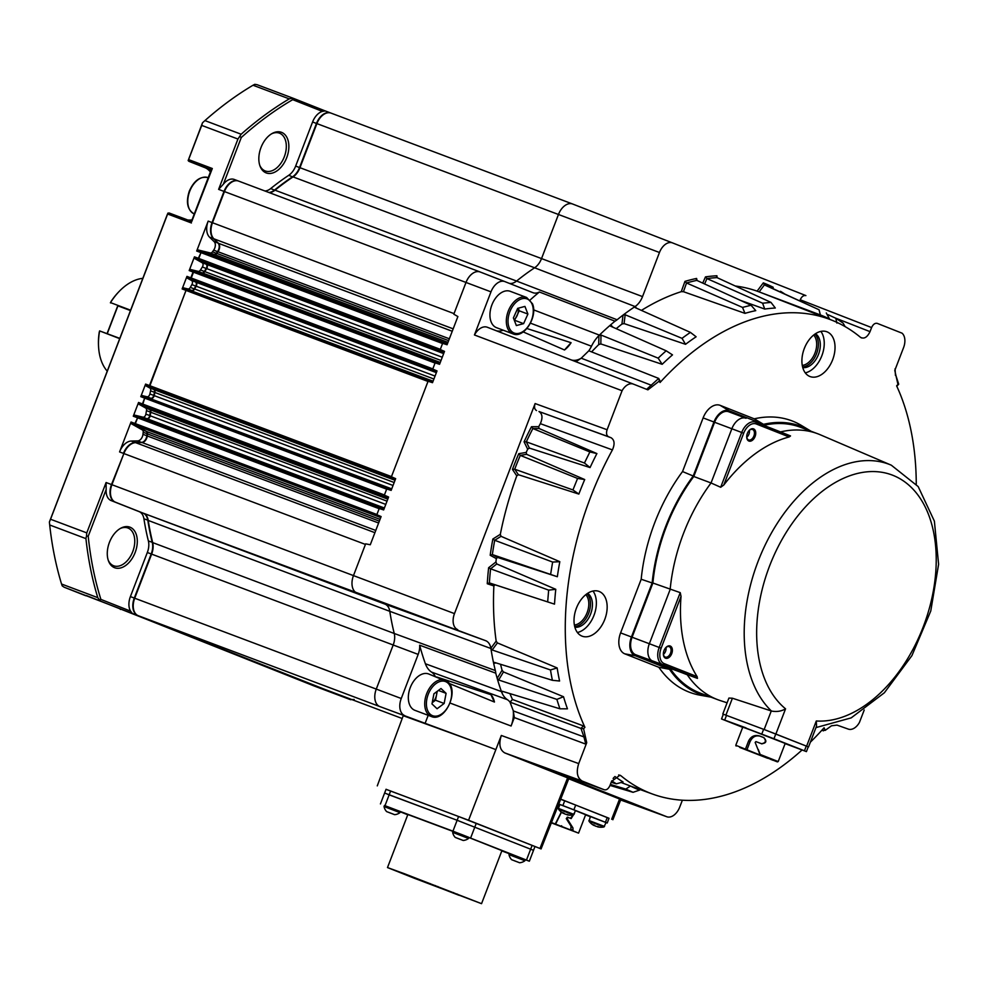 <?xml version="1.0" encoding="UTF-8"?>
<svg xmlns="http://www.w3.org/2000/svg" width="988" height="988" viewBox="0 0 988 988"><rect width="100%" height="100%" fill="white"/><g stroke="black" fill="none" stroke-linecap="round" stroke-linejoin="round"><path stroke-width="1.48" d="M525.295 859.745L529.346 861.203L533.52 850.322L457.135 820.275L387.469 794.216M394.62 814.668A10.028 10.028 0 0 0 399.955 812.642L400.362 811.593L398.547 810.839L384.443 805.479L384.036 806.541A10.028 10.028 0 0 0 386.654 811.617L394.62 814.668L386.654 811.617M399.955 812.642L384.036 806.541M389.507 812.729L393.817 814.359L389.519 812.692M468.497 838.442L468.942 837.392L461.729 834.551L453.035 831.279L452.665 832.365M463.199 840.467A10.028 10.028 0 0 0 468.534 838.454L452.652 832.353A10.028 10.028 0 0 0 455.246 837.416L463.199 840.467L455.246 837.416M460.556 839.479L456.011 837.713L460.581 839.442M519.577 862.746A10.028 10.028 0 0 0 524.924 860.733L525.332 859.671L523.517 858.93L509.413 853.558L509.005 854.62A10.028 10.028 0 0 0 511.623 859.696L519.577 862.746L511.623 859.696M524.924 860.733L509.005 854.62M514.464 860.807L518.786 862.438L514.489 860.77M605.434 822.288L573.867 809.814L575.695 805.072L607.25 817.545L605.434 822.288L607.212 823.016L606.014 822.596L603.94 826.968L589.009 821.226A14.956 14.956 0 0 0 593.813 825.412L594.072 825.042M606.027 822.559L590.392 816.557L589.009 821.226M593.887 825.437A14.906 9.51 110.6 0 1 592.726 824.523A14.659 10.053 -30.6 0 0 593.504 824.856A14.659 10.053 -30.6 0 0 594.331 825.128A14.906 9.51 -69.4 0 0 595.492 826.042L596.258 826.339A14.906 11.486 111.6 0 0 597.999 826.536A14.659 8.312 77.8 0 0 599.321 827.055A14.906 11.486 -68.4 0 1 597.567 826.857L597.567 826.857A14.956 14.956 0 0 0 603.94 826.968M593.998 825.19A14.906 11.486 -68.4 0 0 595.134 825.931L595.9 826.227A14.906 9.51 110.6 0 0 596.073 826.264M574.04 814.408L558.405 808.406L559.9 804.516L575.535 810.518L573.448 814.915L558.504 809.184A14.956 14.956 0 0 0 563.308 813.359L563.321 813.371M563.308 813.359L563.395 813.383A14.906 9.51 110.6 0 1 562.234 812.469A14.659 10.053 -30.6 0 0 563.012 812.803A14.659 10.053 -30.6 0 0 563.827 813.075A14.906 9.51 -69.4 0 0 564.988 813.989L565.754 814.285A14.906 11.486 111.6 0 0 567.507 814.495A14.659 8.312 77.8 0 0 568.816 815.001A14.906 11.486 -68.4 0 1 567.075 814.804L567.075 814.804A14.956 14.956 0 0 0 573.448 814.915M563.506 813.149A14.906 11.486 -68.4 0 0 564.63 813.89L565.395 814.186A14.906 9.51 110.6 0 0 565.568 814.211M459.087 895.326L395.855 870.774L459.087 895.326M404.66 873.824L387.494 867.563L414.367 878.27L481.551 903.674L404.66 873.824M452.986 831.402L407.859 814.52L387.494 867.563M481.551 903.674L501.916 850.619L468.892 837.528M529.346 861.203L452.949 831.167L384.418 805.553M400.276 811.815L407.76 814.779M501.805 850.903L509.339 853.743M534.977 846.518L533.52 850.322L457.135 820.275L384.616 793.043L386.073 789.251M551.353 822.843L574.942 831.735L551.465 822.572L555.256 823.992L561.332 812.062M574.621 812.889L571.163 818.583L567.359 817.138L566.272 818.632L567.347 819.015L572.954 827.932L572.991 830.859L578.56 833.131L551.341 822.868M568.458 817.533L567.248 818.101L567.347 819.015M558.714 804.183L559.863 804.615M575.485 810.642L585.637 814.705L578.56 833.131M607.25 817.545L609.028 818.274L607.212 823.016M560.628 799.304L564.691 800.836L562.864 805.578L573.867 809.814M575.695 805.072L564.691 800.836M555.256 823.992L570.731 830.006L571.039 826.178L566.272 818.632M570.731 830.006L572.991 830.859L571.076 829.117M561.703 812.334L560.888 812.544M555.589 824.14L561.036 813.062M570.397 818.286L574.201 813.989M590.342 816.706L585.563 814.902M562.864 805.578L558.763 804.034M800.613 749.41L793.302 746.57L800.613 749.41M733.022 723.401L725.711 720.573L733.022 723.401M770.109 737.357L762.81 734.529L770.109 737.357M760.661 754.647L778.211 761.563L785.201 743.433L750.497 729.959L742.754 727.143L735.788 745.285L760.241 755.128L755.165 742.42L755.919 741.605L761.983 743.89M761.489 743.742C766.342 743.26 767.133 741.21 763.848 737.604L759.649 735.986C754.523 734.603 750.794 736.381 748.447 741.333L745.557 748.867M745.644 749.546L773.135 759.846M767.614 758.265L739.765 747.447L767.614 758.265M697.454 678.385L662.652 664.628A1.494 1.149 -68.4 0 0 664.245 663.64L697.145 676.632L697.454 678.385L670.025 668.308A142.05 90.55 110.6 0 0 699.566 692.835A142.05 90.55 110.6 0 0 700.443 693.181L717.412 699.566M670.025 668.308L635.593 654.698L662.652 664.628A14.721 9.386 -69.4 0 1 659.194 647.449L649.338 643.731A14.956 9.534 110.6 0 0 652.846 661.194L687.278 674.792A142.05 90.55 110.6 0 0 716.819 699.331A142.05 90.55 110.6 0 0 720.129 700.529L727.106 702.801M745.989 727.872L721.524 718.955L723.352 714.213L756.672 726.711L722.796 714.003L728.922 698.059L732.404 698.22L771.443 711.027A138.592 88.34 -69.4 0 1 764.996 545.364A138.592 88.34 -69.4 0 1 889.855 464.595A138.592 88.34 -69.4 0 1 891.324 465.2L820.139 434.72A142.05 90.55 110.6 0 0 818.632 434.103A142.05 90.55 110.6 0 0 780.508 431.904L790.524 435.93L789.14 436.968L756.24 423.976A13.227 8.423 110.6 0 0 743.668 433.226L723.772 485.034L720.684 487.269L711.039 482.971L731.849 428.755L714.596 422.271L693.786 476.488A142.05 90.55 110.6 0 0 652.895 583.019L632.085 637.235A14.956 9.534 110.6 0 0 635.593 654.698M806.616 746.187L816.298 720.981L816.557 726.044L808.53 746.965L764.922 729.823L775.79 734.01L773.962 738.752L745.903 728.094M670.21 646.016A6.521 4.162 -69.4 0 1 671.741 653.636A6.521 4.162 -69.4 0 1 665.529 658.193A6.521 4.162 -69.4 0 1 663.356 653.821A6.521 4.162 -69.4 0 1 665.603 647.844A6.521 4.162 -69.4 0 1 670.21 646.016M663.356 653.562A5.582 3.557 110.6 0 0 665.122 657.02A5.582 3.557 110.6 0 0 665.22 657.069A5.582 3.557 110.6 0 0 670.531 653.167A5.582 3.557 110.6 0 0 669.222 646.658A5.582 3.557 110.6 0 0 669.037 646.597A5.582 3.557 110.6 0 0 665.443 648.042M753.56 428.866A6.521 4.162 -69.4 0 1 755.091 436.486A6.521 4.162 -69.4 0 1 748.892 441.043A6.521 4.162 -69.4 0 1 746.706 436.671A6.521 4.162 -69.4 0 1 748.966 430.682A6.521 4.162 -69.4 0 1 753.56 428.866M746.718 436.412A5.582 3.557 110.6 0 0 748.472 439.87A5.582 3.557 110.6 0 0 748.583 439.919A5.582 3.557 110.6 0 0 753.893 436.017A5.582 3.557 110.6 0 0 752.584 429.496A5.582 3.557 110.6 0 0 752.399 429.434A5.582 3.557 110.6 0 0 748.793 430.879M663.417 654.34A5.236 3.335 110.6 0 0 665.998 647.498M746.78 437.19A5.236 3.335 110.6 0 0 749.361 430.336M711.014 697.158A143.149 91.254 -69.4 0 1 710.335 697.034A143.149 91.254 -69.4 0 1 669.494 669.284L635.198 655.723A16.055 10.238 -69.4 0 1 631.431 636.976L652.154 582.969A143.149 91.254 -69.4 0 1 665.591 526.69A143.149 91.254 -69.4 0 1 693.218 476.018L713.954 422.012A16.055 10.238 -69.4 0 1 729.218 410.786L763.514 424.334A143.149 91.254 -69.4 0 1 810.469 430.892A143.149 91.254 -69.4 0 1 811.049 431.25M810.469 430.892L801.552 425.532A145.038 92.452 110.6 0 0 754.252 418.826L720.19 405.364A17.945 11.436 110.6 0 0 703.123 417.912L682.535 471.548A145.038 92.452 110.6 0 0 654.772 522.603A145.038 92.452 110.6 0 0 641.187 579.252L620.6 632.888A17.945 11.436 110.6 0 0 624.811 653.846L658.873 667.295A145.038 92.452 110.6 0 0 700.097 695.194L710.335 697.034M652.154 582.969L641.187 579.252M604.779 619.402A23.922 15.252 110.6 0 0 599.012 591.404A23.922 15.252 110.6 0 0 576.399 608.188A23.922 15.252 110.6 0 0 582.167 636.186A23.922 15.252 110.6 0 0 604.779 619.402M577.4 632.505A23.922 15.252 110.6 0 0 593.986 615.339A23.922 15.252 110.6 0 0 592.998 591.034M832.649 359.768A23.922 15.252 110.6 0 0 826.882 331.77A23.922 15.252 110.6 0 0 804.281 348.566A23.922 15.252 110.6 0 0 810.037 376.551A23.922 15.252 110.6 0 0 832.649 359.768M805.269 372.871A23.922 15.252 110.6 0 0 821.855 355.717A23.922 15.252 110.6 0 0 820.867 331.4M916.259 484.169A253.336 161.489 110.6 0 0 896.61 385.839L897.944 384.394L894.795 370.451L903.575 347.603A13.177 8.398 110.6 0 0 902.056 333.178L877.27 323.385C875.01 322.891 873.12 324.286 871.601 327.571L870.033 331.647C867.266 337.353 864.08 339.242 860.474 337.316A253.336 161.489 110.6 0 0 831.056 319.877A253.336 161.489 110.6 0 0 660.046 382.492L659.379 380.998L647.906 389.84L633.394 384.11A13.177 8.398 110.6 0 0 633.37 384.097A13.177 8.398 110.6 0 0 622.07 390.729L607.101 429.743C606.027 433.201 606.496 435.523 608.497 436.721L611.09 437.746C614.536 440.018 614.981 444.069 612.424 449.898A253.336 161.489 110.6 0 0 590.565 497.236A253.336 161.489 110.6 0 0 584.921 727.316L583.587 728.749L581.006 728.44L510.018 702.147A23.341 14.882 110.6 0 0 507.4 699.677A28.998 18.476 -69.4 0 1 501.657 692.131L502.312 691.291L559.949 708.804A258.905 165.033 -69.4 0 1 556.886 699.38L498.644 679.979L497.186 678.373A263.006 167.651 110.6 0 0 501.459 691.6L502.312 691.291M516.773 475.87L512.451 469.386L514.711 469.201L572.941 489.937L578.845 494.074L518.391 474.709L516.773 475.87A254.2 162.032 110.6 0 0 500.311 534.335L501.04 536.323L494.716 540.275L492.851 539.016L500.311 534.335M496.334 558.615L490.184 555.268L492.37 554.589L557.343 576.733L497.582 557.43L496.334 558.615A254.2 162.032 110.6 0 0 495.902 561.999L496.766 563.963L490.591 568.804L488.628 567.717L495.902 561.999M493.877 585.933L487.269 583.735L489.381 582.908L554.515 604.137L495 584.785L493.877 585.933A254.2 162.032 110.6 0 0 496.161 641.113L497.409 642.916L492.185 649.981L490.875 648.252L496.161 641.113M500.558 664.294A254.2 162.032 110.6 0 0 502.077 670.247L503.472 671.939L498.644 679.979M509.944 693.613A254.2 162.032 110.6 0 0 512.476 699.492L510.018 702.147L513.204 710.508L514.328 717.584L511.092 726.007A23.341 14.882 110.6 0 0 513.254 710.903L583.933 736.912L581.006 728.44L583.365 725.884L512.476 699.492M583.365 725.884L584.921 727.316M574.88 627.207A18.241 11.634 110.6 0 0 590.626 614.017A18.241 11.634 110.6 0 0 587.613 593.356M802.75 367.573A18.241 11.634 110.6 0 0 818.496 354.383A18.241 11.634 110.6 0 0 815.483 333.722M431.324 716.498C444.637 722.586 459.432 691.402 448.021 682.004L428.619 673.952A19.439 12.387 110.6 0 0 411.181 685.437A19.439 12.387 110.6 0 0 412.169 708.581A19.439 12.387 110.6 0 0 414.935 710.335L431.324 716.498A19.439 12.387 -69.4 0 1 428.557 714.756A19.439 12.387 -69.4 0 1 427.569 691.612A19.439 12.387 -69.4 0 1 445.02 680.115A19.439 12.387 -69.4 0 1 447.786 681.868M526.629 297.474L510.24 291.312A19.439 12.387 110.6 0 0 494.445 299.796A19.439 12.387 110.6 0 0 491.085 321.767A19.439 12.387 110.6 0 0 496.544 327.695L512.933 333.858A19.439 12.387 -69.4 0 1 507.474 327.93A19.439 12.387 -69.4 0 1 510.833 305.959A19.439 12.387 -69.4 0 1 526.629 297.474L532.458 303.724C538.139 316.382 524.048 338.946 512.933 333.858M260.993 147.545A21.687 13.82 -69.4 0 1 272.367 133.368A21.687 13.82 -69.4 0 1 286.545 136.789A21.687 13.82 -69.4 0 1 286.705 157.697A21.687 13.82 -69.4 0 1 272.812 172.949A21.687 13.82 -69.4 0 1 260.042 166.12A21.687 13.82 -69.4 0 1 260.993 147.545M259.782 165.342A20.192 12.869 110.6 0 0 265.229 170.949A20.192 12.869 110.6 0 0 284.309 156.783A20.192 12.869 110.6 0 0 279.443 133.158A20.192 12.869 110.6 0 0 271.651 133.788M109.433 542.363A21.687 13.82 -69.4 0 1 120.808 528.197A21.687 13.82 -69.4 0 1 134.986 531.618A21.687 13.82 -69.4 0 1 135.146 552.527A21.687 13.82 -69.4 0 1 121.252 567.767A21.687 13.82 -69.4 0 1 108.482 560.937A21.687 13.82 -69.4 0 1 109.433 542.363M108.223 560.159A20.192 12.869 110.6 0 0 113.669 565.778A20.192 12.869 110.6 0 0 132.75 551.613A20.192 12.869 110.6 0 0 127.884 527.987A20.192 12.869 110.6 0 0 120.091 528.605M192.043 219.818A27.664 17.636 -69.4 0 1 187.695 219.978M514.118 319.791A9.114 5.805 110.6 0 0 517.119 315.604A9.114 5.805 110.6 0 0 518.144 308.219M119.659 338.625L99.603 330.906L99.232 332.252A50.845 32.406 -69.4 0 0 98.504 345.454L98.553 346.368A52.339 33.357 -69.4 0 1 99.59 331.066M107.186 371.105A52.339 33.357 -69.4 0 1 98.553 346.368M745.891 418.233L728.823 411.811A14.956 9.534 110.6 0 0 728.736 411.774A14.956 9.534 110.6 0 0 714.596 422.271M817.447 433.658L800.49 427.273A142.05 90.55 110.6 0 0 763.773 425.297M496.248 330.733A22.428 14.301 110.6 0 0 503.213 330.202M646.609 389.334L658.7 378.429L588.811 350.789A23.341 14.882 110.6 0 0 591.479 346.22A28.998 18.476 -69.4 0 1 598.913 335.574L601 335.031L600.815 343.935L598.728 344.577A254.2 162.032 110.6 0 0 591.602 351.889M571.422 359.99A23.341 14.882 110.6 0 0 581.228 358.187L575.942 361.744M526.913 328.522L571.089 342.713A258.683 164.897 110.6 0 0 564.519 349.987L523.208 331.919M564.519 349.987A23.119 14.734 110.6 0 0 571.089 342.713M435.288 676.459A22.428 14.301 110.6 0 0 431.521 672.087A29.912 19.068 -69.4 0 1 425.396 663.763A263.92 168.232 -69.4 0 1 419.653 645.201L495.766 673.174A16.178 10.312 110.6 0 0 495.346 670.556A262.697 167.441 -69.4 0 1 493.667 663.368L494.482 662.417L493.667 663.368A262.697 167.441 -69.4 0 1 490.913 648.499A262.697 167.441 -69.4 0 1 490.875 648.252M436.684 676.978L490.987 694.725A258.683 164.897 110.6 0 0 494.445 702.036L449.305 683.498M494.445 702.036A23.119 14.734 110.6 0 0 490.987 694.725M107.075 333.586L117.745 305.786M130.428 310.553L117.93 305.86L107.26 333.648M130.478 310.43L117.93 305.86M110.409 302.748L110.508 302.612A52.339 33.357 -69.4 0 1 119.252 291.337L118.622 291.991A50.845 32.406 -69.4 0 0 111.027 301.538L110.495 302.921M119.758 338.353L99.603 330.906M110.508 302.612L130.577 310.17M119.252 291.337A52.339 33.357 -69.4 0 1 142.803 278.332M211.271 169.738L188.943 161.34L204.899 167.651A27.664 17.636 -69.4 0 1 210.382 172.036M437.227 691.328L435.51 700.22L432.213 702.69A9.114 5.805 110.6 0 0 436.486 695.157A9.114 5.805 110.6 0 0 436.671 691.748M518.255 308.194L519.268 310.825L514.415 320.544M241.158 134.232A343.91 219.225 -69.4 0 1 289.262 98.874L253.027 85.24A343.91 219.225 110.6 0 0 204.924 120.598L241.158 134.232L237.947 139.036L201.713 125.402L202.466 122.883L188.152 160.562L188.584 159.599L212.309 168.516L211.593 169.862M188.943 161.34L188.152 160.562M97.787 597.666A343.91 219.225 -69.4 0 1 85.931 538.621L49.696 524.986A343.91 219.225 110.6 0 0 61.552 584.032L97.787 597.666L99.356 599.877L100.9 599.407L130.577 611.14L132.392 613.486L64.183 587.23L62.232 585.909L61.552 584.032M49.696 524.986L49.4 521.997L50.536 519.243L86.771 532.878L86.512 535.965L88.216 536.249A342.416 218.262 110.6 0 0 100.9 599.407M86.512 535.965L85.931 538.621M49.4 521.997L167.503 213.976L169.121 212.988L191.437 221.386L168.009 213.038L50.536 519.243M239.837 136.566L241.294 137.493L223.35 184.213L218.62 189.375L237.947 139.036M325.25 110.94L293.325 98.318L291.892 98.294L292.732 99.665A342.416 218.262 110.6 0 0 241.294 137.493M291.892 98.294L289.262 98.874M202.713 122.598L204.924 120.598M253.027 85.24L254.781 84.326L257.09 84.696L293.214 98.281M354.149 699.467L350.542 699.677L318.754 687.117M519.268 310.825L527.901 314.061L524.937 306.416L517.687 308.342L513.402 317.914L516.354 325.571L523.603 323.644L514.97 320.396M527.901 314.061L523.603 323.644M99.356 599.877L100.418 600.852M350.542 699.677L314.308 686.043L350.542 699.677M144.149 618.365L314.308 686.043M120.474 609.46L119.696 608.694M144.174 618.377L109.619 604.73L144.199 618.389M86.376 595.529L109.631 604.73L86.376 595.529M64.183 587.23L85.907 595.801M130.577 611.14A14.956 9.534 -69.4 0 1 130.404 596.591L147.323 552.502A14.956 9.534 110.6 0 0 148.385 540.979A263.92 168.232 -69.4 0 1 143.927 518.824A14.956 9.534 110.6 0 0 139.11 511.623L111.113 500.558A14.956 9.534 -69.4 0 1 106.161 489.529L88.216 536.249M201.713 125.402L188.584 159.599M196.686 251.026A1.494 0.951 -69.4 0 1 198.032 249.952L210.321 252.953A2.989 1.902 110.6 0 0 212.494 251.792A263.92 168.232 -69.4 0 1 213.68 250.112A5.977 3.816 110.6 0 0 214.174 241.69L209.567 237.194A14.956 9.534 -69.4 0 1 208.172 221.114L196.686 251.026L200.564 252.483A1.494 0.951 -69.4 0 1 201.91 251.409L214.211 254.422A2.989 1.902 110.6 0 0 216.372 253.249A263.92 168.232 -69.4 0 1 217.558 251.57A5.977 3.816 110.6 0 0 218.064 243.159L213.445 238.651A14.956 9.534 -69.4 0 1 212.049 222.572L224.017 191.413A14.956 9.534 -69.4 0 1 238.145 180.915A14.956 9.534 -69.4 0 1 238.232 180.952L238.38 181.014M200.478 269.983A263.92 168.232 -69.4 0 1 202.355 266.982A2.989 1.902 110.6 0 0 202.207 262.759L194.735 258.547A1.494 0.951 -69.4 0 1 194.451 256.843L189.19 270.564A1.494 0.951 -69.4 0 1 190.523 269.489L198.168 271.367A2.989 1.902 110.6 0 0 200.478 269.983L204.355 271.453A263.92 168.232 -69.4 0 1 206.245 268.44A2.989 1.902 110.6 0 0 206.097 264.216L198.613 260.017A1.494 0.951 -69.4 0 1 198.341 258.3L200.996 252.644L198.773 258.461L440.315 349.344A1.494 0.951 110.6 0 0 440.253 349.53L442.624 343.342A1.494 0.951 110.6 0 0 442.55 343.528L440.315 349.344M182.138 288.941A1.494 0.951 -69.4 0 1 183.472 287.866L187.905 288.953A2.989 1.902 110.6 0 0 190.326 287.385A263.92 168.232 -69.4 0 1 191.882 284.581A2.989 1.902 110.6 0 0 191.61 280.555L187.226 278.097A1.494 0.951 -69.4 0 1 186.954 276.381L182.138 288.941L186.016 290.398A1.494 0.951 -69.4 0 1 187.362 289.336L191.783 290.41A2.989 1.902 110.6 0 0 194.204 288.842A263.92 168.232 -69.4 0 1 195.76 286.038A2.989 1.902 110.6 0 0 195.488 282.025L191.116 279.555A1.494 0.951 -69.4 0 1 190.832 277.838L193.068 272.021A1.494 0.951 -69.4 0 1 194.414 270.959L202.058 272.824A2.989 1.902 110.6 0 0 204.355 271.453L204.751 271.675M140.778 396.657A1.494 0.951 -69.4 0 1 142.124 395.583L147.002 396.781A2.989 1.902 110.6 0 0 149.88 394.002A263.92 168.232 -69.4 0 1 150.596 390.865A2.989 1.902 110.6 0 0 149.867 388.049L145.878 385.814A1.494 0.951 -69.4 0 1 145.607 384.097L140.778 396.657L144.668 398.115A1.494 0.951 -69.4 0 1 146.014 397.053L150.88 398.238A2.989 1.902 110.6 0 0 153.758 395.459A263.92 168.232 -69.4 0 1 154.486 392.335A2.989 1.902 110.6 0 0 153.745 389.507L149.756 387.271A1.494 0.951 -69.4 0 1 149.484 385.555L186.016 290.398L149.917 385.728L391.47 476.599A1.494 0.951 110.6 0 0 391.409 476.784L428.076 381.257A1.494 0.951 110.6 0 0 427.989 381.442L391.47 476.599M133.281 416.207A1.494 0.951 -69.4 0 1 134.627 415.133L142.939 417.158A2.989 1.902 110.6 0 0 145.866 414.157A263.92 168.232 -69.4 0 1 146.483 410.65A2.989 1.902 110.6 0 0 145.705 408.056L138.826 404.191A1.494 0.951 -69.4 0 1 138.555 402.474L133.281 416.207L137.159 417.665A1.494 0.951 -69.4 0 1 138.505 416.59L146.817 418.628A2.989 1.902 110.6 0 0 149.744 415.615A263.92 168.232 -69.4 0 1 150.361 412.107A2.989 1.902 110.6 0 0 149.583 409.514L142.704 405.648A1.494 0.951 -69.4 0 1 142.433 403.931L144.668 398.115L142.865 404.104L384.418 494.976A1.494 0.951 110.6 0 0 384.344 495.161L386.728 488.974A1.494 0.951 110.6 0 0 386.641 489.159L384.418 494.976M119.573 451.924A14.956 9.534 -69.4 0 1 131.318 441.043L137.715 440.895A5.977 3.816 110.6 0 0 142.964 434.35A263.92 168.232 -69.4 0 1 143.198 432.299A2.989 1.902 110.6 0 0 142.383 429.953L131.33 423.729A1.494 0.951 -69.4 0 1 131.046 422.024L119.573 451.924L123.451 453.393A14.956 9.534 -69.4 0 1 135.195 442.501L141.593 442.352A5.977 3.816 110.6 0 0 146.842 435.807A263.92 168.232 -69.4 0 1 147.089 433.757A2.989 1.902 110.6 0 0 146.261 431.41L135.208 425.186A1.494 0.951 -69.4 0 1 134.936 423.481L137.591 417.825L135.356 423.642L376.91 514.513A1.494 0.951 110.6 0 0 376.848 514.711L379.219 508.524A1.494 0.951 110.6 0 0 379.145 508.697L376.91 514.513M86.771 532.878L106.099 482.527L106.161 489.529M212.309 168.516L191.758 221.51M264.908 190.98A14.956 9.534 110.6 0 0 270.712 188.547A263.92 168.232 -69.4 0 1 288.755 175.284A14.956 9.534 110.6 0 0 295.659 166.083L312.591 121.981A14.956 9.534 -69.4 0 1 322.409 111.397L292.732 99.665M223.35 184.213A14.956 9.534 -69.4 0 1 234.267 179.458A14.956 9.534 -69.4 0 1 234.354 179.495L238.046 180.878M293.325 98.318L257.09 84.696M322.409 111.397L325.213 110.915L330.597 112.953A14.956 9.534 -69.4 0 1 330.696 112.99L330.844 113.04M444.143 703.468L446.094 693.341L440.994 688.513L433.93 693.798L431.978 703.925L437.079 708.754L444.143 703.468L435.51 700.22M438.4 690.451L446.094 693.341M324.237 689.179A14.956 9.534 -69.4 0 1 324.052 689.105A14.956 9.534 -69.4 0 1 323.953 689.068L137.789 615.512A14.956 9.534 -69.4 0 1 134.282 598.061L151.213 553.959A14.956 9.534 110.6 0 0 152.263 542.449A263.92 168.232 -69.4 0 1 147.805 520.281A14.956 9.534 110.6 0 0 143.001 513.081L114.991 502.015A14.956 9.534 -69.4 0 1 111.483 484.552L123.883 453.554L111.916 484.713L353.469 575.596A14.956 9.534 110.6 0 0 356.977 593.059L384.974 604.125A14.956 9.534 -69.4 0 1 389.791 611.325L148.237 520.441A14.956 9.534 110.6 0 0 143.433 513.241L384.974 604.125M268.785 192.45A14.956 9.534 110.6 0 0 274.59 190.017A263.92 168.232 -69.4 0 1 292.646 176.741A14.956 9.534 110.6 0 0 299.537 167.54L316.469 123.438A14.956 9.534 -69.4 0 1 330.597 112.953M572.941 489.937L577.572 478.439L520.293 455.394L518.774 453.69L526.234 452.418L526.604 454.319L520.293 455.394A263.092 167.701 110.6 0 0 514.909 468.683A263.092 167.701 110.6 0 0 514.711 469.201M550.674 573.979L552.625 562.061L494.716 540.275M547.661 601.89L548.661 590.145L490.591 568.804A263.092 167.701 110.6 0 0 489.381 582.908M529.383 448.095L590.058 467.559L584.451 463.014L589.873 451.948L532.865 428.545L531.482 426.717L538.732 426.643L539.003 428.483L532.865 428.545A263.092 167.701 110.6 0 0 526.32 441.834L529.383 448.095L527.666 449.194A254.2 162.032 110.6 0 0 526.234 452.418M584.451 463.014L526.345 441.834M600.815 343.935L662.17 364.3L658.156 358.15L601 335.031M658.156 358.15A258.905 165.033 -69.4 0 1 666.184 350.802L610.658 326.213L610.646 324.854A263.006 167.651 110.6 0 0 599.383 335.117L599.185 335.34M610.658 326.213L610.646 324.854A263.006 167.651 -69.4 0 1 615.005 321.174A16.178 10.312 110.6 0 0 617.105 319.766A262.697 167.441 -69.4 0 1 623.02 315.123L625.157 314.764L624.083 323.595L621.934 324.064A254.2 162.032 110.6 0 0 616.216 328.671M757.104 291.151L763.316 282.877L764.403 284.89L759.142 291.905L757.104 291.151A254.2 162.032 110.6 0 0 735.282 286.001M759.142 291.905L820.373 314.937L819.052 309.763L764.403 284.89M819.052 309.763L769.8 287.175A263.092 167.701 110.6 0 0 764.379 284.877M740.222 300.278L764.737 309.059L762.6 303.205L770.973 302.39L717.016 277.616A263.092 167.701 110.6 0 0 706.963 278.591L704.605 283.964M762.6 303.205L706.976 278.604L705.481 276.875A264.586 168.652 -69.4 0 1 716.905 275.763L716.584 276.973M683.437 291.695L744.977 313.357L742.519 307.404L751.053 305.243L696.799 280.382A263.092 167.701 110.6 0 0 686.549 282.976L683.437 291.695L681.263 291.658A254.2 162.032 110.6 0 0 641.434 310.393M742.519 307.404L686.561 282.988L684.943 281.382A264.586 168.652 -69.4 0 1 696.589 278.443L696.355 279.789M836.898 323.076L835.786 318.235L828.24 314.777M614.931 776.506A254.2 162.032 -69.4 0 0 623.058 781.953L616.314 783.842L611.177 782.311M616.314 783.842L611.757 780.853M625.812 789.103L630.443 786.04A254.2 162.032 -69.4 0 0 639.582 790.104L633.049 792.314L625.812 789.103L610.374 784.423M633.049 792.314L609.991 785.411M386.036 789.338L468.571 820.238L541.091 848.914L459.655 816.915L386.049 789.301M556.886 699.38L563.531 696.738A254.2 162.032 -69.4 0 0 567.458 708.828L559.949 708.804M563.531 696.738L503.472 671.939M552.391 680.3A258.584 164.835 -69.4 0 1 550.489 669.95L557.158 667.937A254.2 162.032 -69.4 0 0 559.579 681.016L552.391 680.3L494.482 662.417M557.158 667.937L497.409 642.916M550.489 669.95L492.185 649.981M548.661 590.145L555.775 589.305L496.766 563.963M554.515 604.137A254.2 162.032 -69.4 0 1 555.775 589.305M552.625 562.061L559.813 561.69L501.04 536.323M557.343 576.733A254.2 162.032 -69.4 0 1 559.813 561.69M577.572 478.439L584.711 479.551L526.604 454.319M578.845 494.074A254.2 162.032 -69.4 0 1 584.711 479.551M589.873 451.948L596.9 453.578L539.003 428.483M590.058 467.559A254.2 162.032 -69.4 0 1 596.9 453.578M375.773 530.457L142.025 442.513L135.628 442.661L374.921 532.693M142.025 442.513A5.977 3.816 110.6 0 0 147.274 435.967A263.92 168.232 -69.4 0 1 147.521 433.917A2.989 1.902 110.6 0 0 146.693 431.571L380.034 519.367M380.726 517.564L135.64 425.346L146.693 431.571M384.394 508.005L147.249 418.789L138.938 416.751L384.023 508.956M147.249 418.789A2.989 1.902 110.6 0 0 150.176 415.775A263.92 168.232 -69.4 0 1 150.793 412.268A2.989 1.902 110.6 0 0 150.015 409.674L387.802 499.138M388.222 498.014L143.137 405.809L150.015 409.674M391.742 488.862L146.434 397.213L391.532 489.418M151.312 398.399A2.989 1.902 110.6 0 0 154.19 395.62A263.92 168.232 -69.4 0 1 154.906 392.495A2.989 1.902 110.6 0 0 154.177 389.667L395.027 480.291M395.286 479.637L150.188 387.432L154.177 389.667M433.077 381.195L187.794 289.496L432.88 381.701M192.215 290.571A2.989 1.902 110.6 0 0 194.636 289.002A263.92 168.232 -69.4 0 1 196.192 286.199A2.989 1.902 110.6 0 0 195.92 282.185L436.35 372.637M436.634 371.92L191.536 279.715L195.92 282.185M189.19 270.564L193.5 272.194L191.264 278.011L432.818 368.882A1.494 0.951 110.6 0 0 432.756 369.067L435.128 362.88A1.494 0.951 110.6 0 0 435.053 363.065L432.818 368.882M440.265 362.448L202.491 272.984L194.846 271.12L439.932 363.325M202.491 272.984A2.989 1.902 110.6 0 0 204.788 271.614A263.92 168.232 -69.4 0 1 206.677 268.6A2.989 1.902 110.6 0 0 206.529 264.376L443.661 353.605M444.131 352.383L199.045 260.177L206.529 264.376M447.972 342.367L214.631 254.583L202.342 251.57L447.428 343.787M214.631 254.583A2.989 1.902 110.6 0 0 216.804 253.41A263.92 168.232 -69.4 0 1 217.99 251.73A5.977 3.816 110.6 0 0 218.496 243.32L452.245 331.264M453.171 328.843L213.877 238.812L218.496 243.32M527.666 449.194L524.072 441.821L526.32 441.834M666.184 350.802L672.495 354.877A254.2 162.032 -69.4 0 0 662.17 364.3M530.186 299.944A263.92 168.232 -69.4 0 1 539.386 292.003L615.005 321.174M624.083 323.595L685.536 344.306L682.029 338.341L625.157 314.764M682.029 338.341A258.584 164.835 -69.4 0 1 690.402 332.388L696.12 336.785A254.2 162.032 -69.4 0 0 685.536 344.306M690.402 332.388L635.222 307.614L635.259 306.428L636.445 308.157M751.053 305.243L755.758 310.64A254.2 162.032 -69.4 0 0 744.977 313.357M770.973 302.39L775.308 308.021A254.2 162.032 -69.4 0 0 764.737 309.059M826.289 312.974L829.512 318.988L812.556 312.677M820.373 314.937A254.2 162.032 -69.4 0 1 829.512 318.988M845.123 326.608L843.06 323.076L835.786 318.235M763.316 282.877A264.586 168.652 -69.4 0 1 773.184 287.261L773.073 288.731M635.222 307.614L635.259 306.428A262.697 167.441 -69.4 0 0 635.074 306.552A16.178 10.312 110.6 0 0 642.533 296.598L659.465 252.496A13.721 8.744 -69.4 0 1 672.495 242.887A13.721 8.744 -69.4 0 1 672.519 242.9L805.899 295.597C803.639 295.116 801.737 296.511 800.218 299.784L799.811 300.858M621.934 324.064L623.02 315.123A262.697 167.441 -69.4 0 1 635.074 306.552L534.619 267.797A14.968 9.534 110.6 0 0 541.535 258.584L558.455 214.482L541.523 258.572A14.956 9.534 -69.4 0 1 534.619 267.785L293.066 176.901A14.956 9.534 110.6 0 0 299.969 167.701L295.659 166.083M218.62 189.375L224.449 191.573L212.482 222.732L454.035 313.616A14.956 9.534 110.6 0 0 453.813 314.196L466.003 282.457A14.944 9.522 -69.4 0 1 480.18 271.996A14.944 9.522 -69.4 0 1 480.217 272.009A14.956 9.534 110.6 0 0 480.131 271.959A14.956 9.534 110.6 0 0 465.99 282.445L454.035 313.616M465.99 282.445L224.449 191.573A14.956 9.534 -69.4 0 1 238.577 181.076A14.956 9.534 -69.4 0 1 238.664 181.113L480.032 271.922M482.589 272.923L504.856 281.592A14.635 9.337 -69.4 0 1 504.905 281.617L532.915 292.683A15.265 9.732 110.6 0 0 532.94 292.695A15.265 9.732 110.6 0 0 539.386 292.003M269.218 192.611A14.956 9.534 110.6 0 0 275.022 190.178L516.576 281.049A14.956 9.534 -69.4 0 1 509.4 283.395M275.022 190.178A263.92 168.232 -69.4 0 1 293.066 176.901M516.576 281.049A263.92 168.232 -69.4 0 1 534.619 267.785A263.907 168.219 -69.4 0 0 516.576 281.061A14.968 9.534 110.6 0 1 509.462 283.408M575.041 204.961L572.67 204.022A14.956 9.534 110.6 0 0 572.583 203.985A14.956 9.534 110.6 0 0 558.455 214.482L316.901 123.599L299.969 167.701L541.523 258.572M312.591 121.981L316.901 123.611A14.956 9.534 -69.4 0 1 331.029 113.114A14.956 9.534 -69.4 0 1 331.128 113.151L572.484 203.948M147.323 552.502L151.633 554.12A14.956 9.534 110.6 0 0 152.695 542.61L394.237 633.481A14.956 9.534 -69.4 0 1 393.187 645.003L376.267 689.093A14.956 9.534 110.6 0 0 379.763 706.556L138.221 615.685L324.385 689.229L402.19 718.511L324.484 689.266A14.956 9.534 -69.4 0 1 324.385 689.229M138.221 615.685A14.956 9.534 -69.4 0 1 134.714 598.222L376.267 689.093L393.199 645.003A14.968 9.534 110.6 0 0 394.249 633.481A263.907 168.219 -69.4 0 1 389.803 611.313A14.968 9.534 110.6 0 0 384.987 604.113L356.977 593.047A14.944 9.522 -69.4 0 1 353.469 575.596L365.659 543.845A14.956 9.534 110.6 0 0 365.437 544.425L353.469 575.596L454.48 613.61L535.113 403.561L607.101 429.743M393.187 645.003L151.633 554.12L134.714 598.222L130.404 596.591M152.695 542.61A263.92 168.232 -69.4 0 1 148.237 520.441M389.803 611.313L490.913 648.499A16.178 10.312 110.6 0 0 485.701 640.706L143.433 513.241M115.423 502.176A14.956 9.534 -69.4 0 1 111.916 484.713L106.099 482.527M365.437 544.425L123.883 453.554A14.956 9.534 -69.4 0 1 135.628 442.661M135.64 425.346A1.494 0.951 -69.4 0 1 135.356 423.642L131.046 422.024M379.145 508.697L137.591 417.825A1.494 0.951 -69.4 0 1 138.938 416.751M143.137 405.809A1.494 0.951 -69.4 0 1 142.865 404.104L138.555 402.474M386.641 489.159L145.1 398.288A1.494 0.951 -69.4 0 1 146.434 397.213M150.188 387.432A1.494 0.951 -69.4 0 1 149.917 385.728L145.607 384.097M427.989 381.442L186.448 290.571A1.494 0.951 -69.4 0 1 187.794 289.496M191.536 279.715A1.494 0.951 -69.4 0 1 191.264 278.011L186.954 276.381M435.053 363.065L193.5 272.194A1.494 0.951 -69.4 0 1 194.846 271.12M199.045 260.177A1.494 0.951 -69.4 0 1 198.773 258.461L194.451 256.843M442.55 343.528L200.996 252.644A1.494 0.951 -69.4 0 1 202.342 251.57M213.877 238.812A14.956 9.534 -69.4 0 1 212.482 222.732L208.172 221.114M630.443 786.04L621.847 782.78M613.116 778.47L614.153 777.235M609.016 818.323L560.702 799.119M377.28 785.88L403.228 715.707L478.995 743.26L379.775 706.544A14.944 9.522 -69.4 0 1 376.267 689.093L401.252 698.504L418.171 654.402A15.265 9.732 110.6 0 0 419.653 645.201M394.237 633.481A263.92 168.232 -69.4 0 1 389.791 611.325M682.375 800.206L679.719 807.097A13.721 8.744 -69.4 0 1 666.814 816.755A13.721 8.744 -69.4 0 1 666.665 816.693L533.273 763.996L604.236 789.758L533.273 763.996M502.077 670.247L497.186 678.373A263.006 167.651 -69.4 0 1 495.766 673.174M365.659 543.845L370.278 544.759L381.109 516.563L376.848 514.711M379.219 508.524L383.653 509.932L388.605 497.026L384.344 495.161M386.728 488.974L391.149 490.394L395.657 478.649L391.409 476.784M428.076 381.257L432.509 382.677L437.017 370.932L432.756 369.067M435.128 362.88L439.561 364.3L444.514 351.382L440.253 349.53M442.624 343.342L447.058 344.75L457.889 316.555L453.813 314.196M622.07 390.729L474.438 334.969L490.987 291.855A14.635 9.337 -69.4 0 1 504.88 281.605L480.18 271.996M612.424 449.898L540.337 423.654A254.2 162.032 110.6 0 0 538.732 426.643M540.337 423.654C542.881 417.838 542.424 413.799 538.991 411.527L611.09 437.746M608.497 436.721L538.991 411.527M536.509 410.551C534.508 409.353 534.039 407.019 535.113 403.561M457.703 629.64A13.721 8.744 -69.4 0 1 454.48 613.61M474.438 334.969A14.956 9.534 -69.4 0 1 487.356 327.263A14.956 9.534 -69.4 0 1 487.38 327.275L633.345 384.085L487.356 327.263M651.425 385.283L581.228 358.187L588.811 350.789M760.068 292.25A254.2 162.032 -69.4 0 1 760.192 292.3L831.056 319.877M659.465 252.496L558.455 214.482A14.944 9.522 -69.4 0 1 572.645 204.022A14.944 9.522 -69.4 0 1 572.67 204.034L672.47 242.875M895.079 368.771L895.449 375.44M810.358 742.186A253.336 161.489 110.6 0 0 824.078 727.773L825.239 730.354L821.683 730.428M404.685 715.596A14.635 9.337 -69.4 0 1 401.252 698.504M568.718 778.779L618.834 798.712M583.587 728.749L586.724 742.704L578.709 763.601C576.041 772.245 577.202 778.062 582.204 781.063L504.732 752.893L566.877 777.581M468.571 820.238L501.324 735.467L578.709 763.601M425.001 723.624L428.187 715.324M586.724 742.704L585.81 744.137L514.328 717.584M585.81 744.137L583.933 736.912M504.732 752.893C499.73 749.892 498.594 744.088 501.324 735.467M659.379 380.998L658.7 378.429L660.33 381.467M861.511 337.921L860.474 337.316M825.239 730.354L831.476 725.797L837.009 725.106L848.124 729.045A13.177 8.398 110.6 0 0 848.26 729.095A13.177 8.398 110.6 0 0 859.449 722.413L864.216 710.002M582.204 781.063L604.236 789.758C606.509 790.252 608.41 788.856 609.929 785.584L611.498 781.496L619.921 775.185L621.057 775.839A253.336 161.489 110.6 0 0 652.648 794.093A253.336 161.489 110.6 0 0 802.058 750.003M621.057 775.839L618.636 774.963M669.494 669.284L658.873 667.295M693.218 476.018L682.535 471.548M763.514 424.334L754.252 418.826M723.772 485.034A141.543 90.217 -69.4 0 1 789.14 436.968M697.145 676.632A141.543 90.217 -69.4 0 1 681.028 596.382L661.145 648.19A13.227 8.423 110.6 0 0 664.245 663.64M661.145 648.19L659.194 647.449L680.238 592.639L681.028 596.382M680.238 592.639L652.895 583.019M632.085 637.235L649.338 643.731L670.148 589.515A142.05 90.55 110.6 0 1 711.039 482.971L693.786 476.488M720.684 487.269L741.716 432.472A14.721 9.386 -69.4 0 1 755.721 422.185L780.508 431.904M746.076 418.307A14.956 9.534 110.6 0 0 745.989 418.27A14.956 9.534 110.6 0 0 731.849 428.755L743.668 433.226M771.443 711.027C776.58 712.052 781.286 711.323 785.559 708.828L775.876 734.035M785.114 743.631L806.43 751.609L804.454 750.806L806.282 746.051L775.79 734.01M806.282 746.051L808.53 746.965M771.06 759.031L772.715 760.229M778.211 761.563L770.998 759.55M777.433 761.909L759.871 755.005M746.854 750.028L749.954 741.926C752.251 736.962 755.622 735.047 760.105 736.196L763.749 737.591C766.503 741 765.712 743.05 761.39 743.729M758.302 749.534L760.229 754.597M721.524 718.955L742.68 727.341M804.454 750.806L773.962 738.752M761.785 734.072L763.601 729.317L764.922 729.823M763.601 729.317L756.672 726.711M526.481 860.042L532.112 845.382M470.634 837.972L476.265 823.313M452.949 831.167L458.58 816.508M385.011 805.603L390.643 790.956M604.533 826.462L588.897 820.46M561.925 826.931L561.616 825.758M571.039 826.178L572.954 827.932M891.324 465.2L918.185 486.578L934.376 521.133L938.6 564.296L930.77 610.992L911.924 655.624L884.359 692.773L851.199 717.868L815.965 727.6M816.298 720.981A129.626 82.634 110.6 0 0 927.571 614.375A129.626 82.634 110.6 0 0 892.893 475.314A129.626 82.634 110.6 0 0 774.641 553.959A129.626 82.634 110.6 0 0 785.559 708.828M587.045 593.739A18.241 11.634 -69.4 0 1 588.675 613.276A18.241 11.634 -69.4 0 1 574.707 626.553M814.915 334.105A18.241 11.634 -69.4 0 1 816.557 353.655A18.241 11.634 -69.4 0 1 802.577 366.919M574.386 625.046A17.043 10.868 110.6 0 0 587.107 612.671A17.043 10.868 110.6 0 0 585.822 594.653M802.256 365.412A17.043 10.868 110.6 0 0 814.976 353.049A17.043 10.868 110.6 0 0 813.692 335.031M430.015 714.065A18.241 11.634 110.6 0 0 447.885 707.013A18.241 11.634 110.6 0 0 448.058 683.202A18.241 11.634 110.6 0 0 430.188 690.254A18.241 11.634 110.6 0 0 430.015 714.065M532.199 304.477A18.241 11.634 110.6 0 0 515.526 302.736A18.241 11.634 110.6 0 0 509.092 327.497A18.241 11.634 110.6 0 0 525.764 329.251A18.241 11.634 110.6 0 0 532.199 304.477M194.389 214.013C187.399 210.024 185.695 202.392 189.313 191.116C194.068 180.495 200.329 176 208.085 177.63A19.439 12.387 110.6 0 0 189.721 191.264A19.439 12.387 110.6 0 0 194.29 213.976M591.479 346.22L530.47 323.162M511.092 726.007L450.083 703.048M507.4 699.677L431.521 672.087M211.16 169.998L204.899 167.651M191.413 222.967L167.688 214.038M318.568 687.043L323.965 689.068M132.392 613.486L137.814 615.499M148.385 540.979L152.646 542.412M143.927 518.824L148.212 520.268M139.11 511.623L143.013 513.081M111.113 500.558L115.028 502.003M131.318 441.043L135.307 442.673M137.715 440.895L141.704 442.525M142.964 434.35L147.286 435.869M143.198 432.299L147.521 433.831M142.383 429.953L146.348 431.373M131.33 423.729L135.393 425.124M134.627 415.133L138.592 416.763M142.939 417.158L146.854 418.69M145.866 414.157L150.188 415.701M146.483 410.65L150.806 412.194M145.705 408.056L149.67 409.489M138.826 404.191L142.902 405.574M142.124 395.583L146.101 397.213M147.002 396.781L150.917 398.3M149.88 394.002L154.202 395.571M150.596 390.865L154.918 392.434M149.867 388.049L153.832 389.482M145.878 385.814L149.954 387.197M183.472 287.866L187.448 289.496M187.905 288.953L191.82 290.484M190.326 287.385L194.611 289.052M191.882 284.581L196.155 286.261M191.61 280.555L195.575 281.988M187.226 278.097L191.302 279.481M190.523 269.489L194.5 271.12M198.168 271.367L202.083 272.886M202.355 266.982L206.628 268.674M202.207 262.759L206.183 264.191M194.735 258.547L198.798 259.943M198.032 249.952L201.997 251.582M210.321 252.953L214.235 254.484M212.494 251.792L216.743 253.496M213.68 250.112L217.928 251.817M214.174 241.69L218.262 243.097M209.567 237.194L213.655 238.59M270.712 188.547L274.874 190.289M288.755 175.284L292.893 177.025M325.299 110.952L330.511 112.916M494.704 540.275A263.092 167.701 110.6 0 0 492.345 554.589M503.213 691.563L501.657 692.131M496.137 662.923L493.667 663.368M489.406 582.92L495 584.785M492.37 554.589L497.582 557.43M514.723 469.214L518.391 474.709M147.274 435.967L378.626 523.01M379.355 521.145L147.521 433.917M150.176 415.775L385.777 504.411M387.024 501.151L150.793 412.268M154.19 395.62L393.039 485.479M394.175 482.514L154.906 392.495M194.636 289.002L433.905 379.022M435.041 376.07L196.192 286.199M204.788 271.614L441.019 360.484M442.266 357.236L206.677 268.6M216.804 253.41L448.638 340.638M449.355 338.785L217.99 251.73M512.451 469.386A264.586 168.652 -69.4 0 1 518.774 453.69M490.184 555.268A264.586 168.652 -69.4 0 1 492.851 539.016M487.269 583.735A264.586 168.652 -69.4 0 1 488.628 567.717M524.072 441.821A264.586 168.652 -69.4 0 1 531.482 426.717M599.383 335.117L533.606 309.862M598.728 344.577L598.913 335.574M610.646 324.854L613.091 327.287M780.026 291.843L780.508 291.299A264.586 168.652 -69.4 0 1 784.682 293.955M773.184 287.261L773.011 288.644M716.905 275.763L717.152 277.677M702.727 283.099L705.481 276.875M696.589 278.443L697.083 280.506M681.263 291.658L684.943 281.382M642.533 296.598L541.535 258.584M617.105 319.766L516.576 281.061M485.701 640.706L384.987 604.113M495.346 670.556L394.249 633.481M418.171 654.402L393.199 645.003M501.459 691.6L425.396 663.763M490.987 291.855L466.003 282.457M823.276 730.91L822.596 729.416M611.646 819.25L619.624 798.884M539.967 848.457L567.655 777.754M666.665 816.693L620.649 799.984L666.814 816.755M478.995 743.26L495.791 749.583M835.502 318.099L870.033 331.647M871.601 327.571L800.218 299.784M635.198 655.723L624.811 653.846M631.431 636.976L620.6 632.888M713.954 422.012L703.123 417.912M729.218 410.786L720.19 405.364M790.524 435.93L755.721 422.185A1.494 1.149 111.6 0 1 756.24 423.976M732.404 698.22L725.908 715.139M764.144 729.527L771.27 710.965M749.954 741.926L748.447 741.333M726.501 715.361L724.686 720.116M558.405 808.406L558.504 809.184M453.492 892.584A7.472 7.472 0 0 0 457.382 894.103M435.202 885.52A7.472 7.472 0 0 0 438.017 886.607M430.138 883.581A7.472 7.472 0 0 0 435.214 885.532M411.971 876.665A7.472 7.472 0 0 0 415.652 878.06M380.429 803.936L384.616 793.043M567.359 817.138L568.433 817.521M736.134 746.064L735.788 745.285M191.314 221.695L211.395 169.405M318.655 687.08L324.052 689.105M234.267 179.458L238.145 180.915M238.577 181.076L480.131 271.959M331.029 113.114L572.583 203.985M672.495 242.887L572.645 204.022M612.869 819.744L620.872 799.415M541.091 848.914L568.915 778.285M898.685 384.097L895.844 375.354M896.795 386.259L898.685 384.233M652.648 794.093L629.047 785.509M745.989 418.27L728.736 411.774M808.246 746.866L806.43 751.609"/></g></svg>
